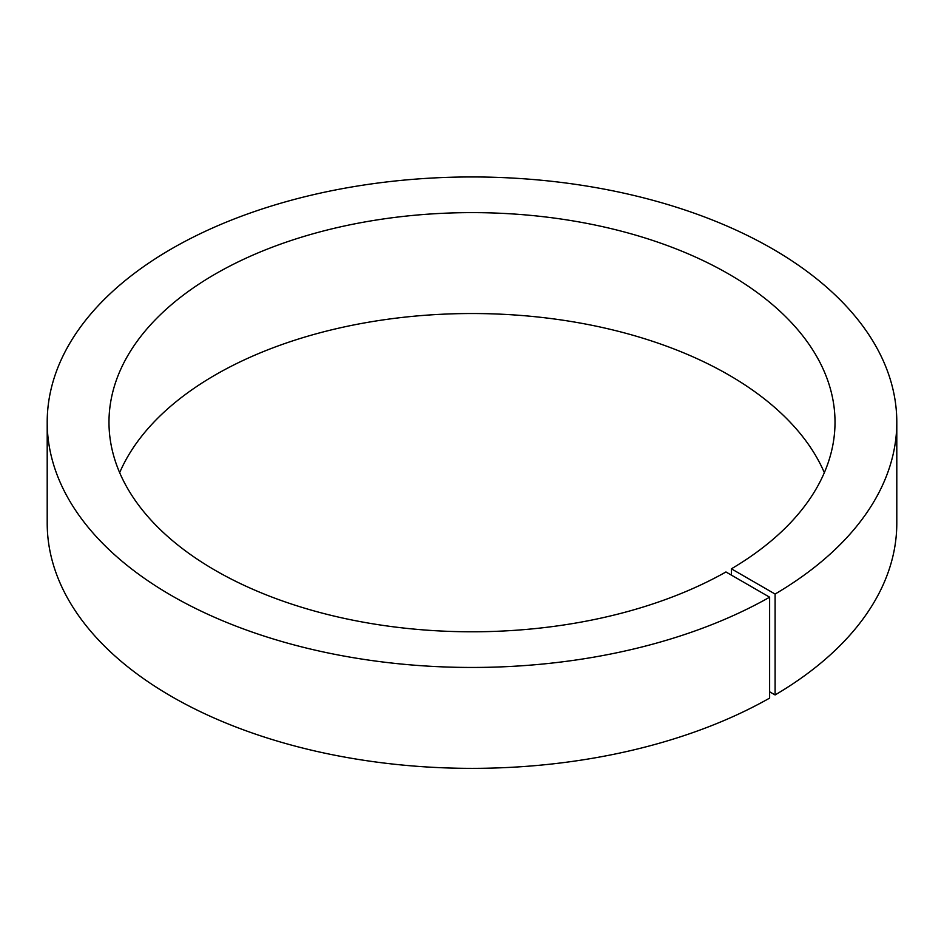 <?xml version="1.0" encoding="UTF-8"?>
<svg xmlns="http://www.w3.org/2000/svg" width="944" height="944" viewBox="0 0 944 944"><rect width="100%" height="100%" fill="white"/><g stroke="black" fill="none" stroke-linecap="round" stroke-linejoin="round"><path stroke-width="1.42" d="M731.399 575.132L731.399 568.819L775.095 594.047L775.095 694.949L769.631 691.799M119.664 472.661A363.015 209.58 180 0 1 472 313.526A363.015 209.58 180 0 1 824.336 472.661M731.399 568.819A363.015 209.58 180 0 0 835.015 422.216A363.015 209.58 180 0 0 472 212.624A363.015 209.58 180 0 0 108.985 422.216A363.015 209.58 180 0 0 331.297 615.405A363.015 209.58 180 0 0 725.948 571.97L769.631 597.198L769.631 698.1A424.8 245.251 180 0 1 307.65 749.265A424.8 245.251 180 0 1 47.2 523.106L47.2 422.216A424.8 245.251 180 0 1 472 176.953A424.8 245.251 180 0 1 896.8 422.216A424.8 245.251 180 0 1 775.095 594.047M896.8 422.216L896.8 523.106A424.8 245.251 180 0 1 775.095 694.949M769.631 597.198A424.8 245.251 180 0 1 307.65 648.363A424.8 245.251 180 0 1 47.2 422.216"/></g></svg>
